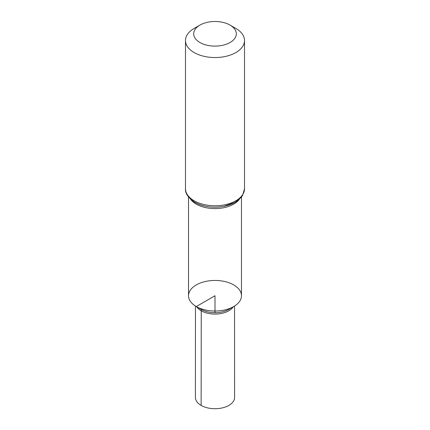 <?xml version="1.0" encoding="UTF-8"?>
<svg xmlns="http://www.w3.org/2000/svg" width="430" height="430" viewBox="0 0 430 430"><rect width="100%" height="100%" fill="white"/><g stroke="black" fill="none" stroke-linecap="round" stroke-linejoin="round"><path stroke-width="0.64" d="M233.721 306.552A26.477 15.287 180 0 1 196.279 306.552L201.251 309.423A19.447 11.228 180 0 0 228.749 309.423L233.721 306.552A26.477 15.287 180 0 0 241.477 295.743L241.477 295.743A26.477 15.287 180 0 1 225.132 309.863A26.477 15.287 180 0 1 196.279 306.547A26.477 15.287 180 0 1 188.523 295.738A26.477 15.287 180 0 1 204.868 281.618A26.477 15.287 180 0 1 233.721 284.929A26.477 15.287 180 0 1 241.477 295.738A26.477 15.287 180 0 1 225.132 309.863A26.477 15.287 180 0 1 196.279 306.547A26.477 15.287 180 0 1 188.523 295.738L188.523 197.004M199.928 42.505A21.312 12.303 180 0 1 199.928 25.107A21.312 12.303 180 0 1 230.072 25.107A21.312 12.303 180 0 1 230.072 42.505A21.312 12.303 180 0 1 199.928 42.505M230.072 25.107L235.871 28.45A29.514 17.039 180 0 1 244.514 40.501A29.514 17.039 180 0 1 226.293 56.244A29.514 17.039 180 0 1 194.129 52.546A29.514 17.039 180 0 1 185.486 40.501A29.514 17.039 180 0 1 194.129 28.45L199.928 25.107M196.279 306.552A26.477 15.287 180 0 1 188.523 295.743L188.523 295.738M196.741 306.821A19.533 11.277 0 0 0 201.186 310.788A19.533 11.277 0 0 0 233.259 306.821M234.533 306.063L234.603 397.395A19.603 11.32 180 0 1 222.509 407.855A19.603 11.32 180 0 1 201.138 405.404A19.603 11.32 180 0 1 195.397 397.395L195.467 306.063M215 312.712L215 295.738L196.279 306.547L201.251 309.423L201.138 405.404M239.419 199.224A26.477 15.287 180 0 1 196.279 204.121A26.477 15.287 180 0 1 190.581 199.224M194.129 200.762A29.514 17.039 180 0 1 185.486 188.716C185.072 193.296 188.189 197.827 194.828 202.304C203.358 206.862 213.06 208.206 223.939 206.335L235.006 202.401L241.026 197.564L242.627 195.327L244.514 188.716A29.514 17.039 180 0 1 226.293 204.454A29.514 17.039 180 0 1 194.129 200.762M241.52 196.188A27.993 16.163 180 0 1 195.204 202.444M241.477 295.738L241.477 197.004M185.486 40.501L185.486 188.716M244.514 40.501L244.514 188.716"/></g></svg>

